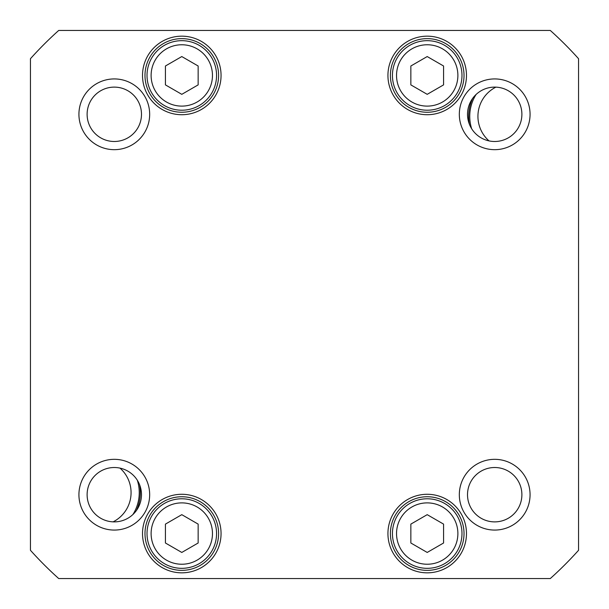 <?xml version="1.0" encoding="UTF-8"?>
<svg xmlns="http://www.w3.org/2000/svg" width="609" height="609" viewBox="0 0 609 609"><rect width="100%" height="100%" fill="white"/><g stroke="black" fill="none" stroke-linecap="round" stroke-linejoin="round"><path stroke-width="0.91" d="M132.922 514.506A40.902 40.902 0 0 0 137.322 480.227A40.902 40.902 0 0 1 132.922 514.506M136.256 510.738A41.998 41.998 0 0 0 139.59 484.718M476.078 94.494A40.902 40.902 0 0 0 471.678 128.773A40.902 40.902 0 0 1 476.078 94.494M472.744 98.262A41.998 41.998 0 0 0 469.41 124.282M181.794 94.334L165.427 84.887L165.427 66L181.794 56.553L198.153 66L198.153 84.887L181.794 94.334M443.573 543L427.206 552.447L410.847 543L410.847 524.113L427.206 514.666L443.573 524.113L443.573 543M198.153 543L181.794 552.447L165.427 543L165.427 524.113L181.794 514.666L198.153 524.113L198.153 543M443.573 84.887L427.206 94.334L410.847 84.887L410.847 66L427.206 56.553L443.573 66L443.573 84.887M58.708 578.55A368.125 368.125 0 0 1 30.45 550.292L30.45 58.708A368.125 368.125 0 0 1 58.708 30.45L550.292 30.45A368.125 368.125 0 0 1 578.55 58.708L578.55 550.292A368.125 368.125 0 0 1 550.292 578.55L58.708 578.55M466.479 533.56A39.265 39.265 0 0 0 407.573 499.547A39.265 39.265 0 0 0 407.573 567.565A39.265 39.265 0 0 0 466.479 533.56M221.059 75.44A39.265 39.265 0 0 0 162.154 41.435A39.265 39.265 0 0 0 162.154 109.453A39.265 39.265 0 0 0 221.059 75.44M530.066 494.698A35.368 35.368 0 0 0 477.014 464.066A35.368 35.368 0 0 0 477.014 525.331A35.368 35.368 0 0 0 530.066 494.698M149.669 114.302A35.368 35.368 0 0 0 96.618 83.669A35.368 35.368 0 0 0 96.618 144.934A35.368 35.368 0 0 0 149.669 114.302M530.066 114.302A35.368 35.368 0 0 0 477.014 83.669A35.368 35.368 0 0 0 477.014 144.934A35.368 35.368 0 0 0 530.066 114.302M149.669 494.698A35.368 35.368 0 0 0 96.618 464.066A35.368 35.368 0 0 0 96.618 525.331A35.368 35.368 0 0 0 149.669 494.698M466.479 75.44A39.265 39.265 0 0 0 407.573 41.435A39.265 39.265 0 0 0 407.573 109.453A39.265 39.265 0 0 0 466.479 75.44M221.059 533.56A39.265 39.265 0 0 0 162.154 499.547A39.265 39.265 0 0 0 162.154 567.565A39.265 39.265 0 0 0 221.059 533.56M164.407 105.555A34.766 34.766 0 0 0 216.56 75.44A34.766 34.766 0 0 0 164.407 45.332A34.766 34.766 0 0 0 164.407 105.555M444.593 563.668A34.766 34.766 0 0 0 444.593 503.445A34.766 34.766 0 0 0 392.44 533.56A34.766 34.766 0 0 0 444.593 563.668M199.173 563.668A34.766 34.766 0 0 0 199.173 503.445A34.766 34.766 0 0 0 147.02 533.56A34.766 34.766 0 0 0 199.173 563.668M444.593 105.555A34.766 34.766 0 0 0 444.593 45.332A34.766 34.766 0 0 0 392.44 75.44A34.766 34.766 0 0 0 444.593 105.555M218.601 533.56A36.814 36.814 0 0 1 163.387 565.434A36.814 36.814 0 0 1 163.387 501.679A36.814 36.814 0 0 1 218.601 533.56M464.02 533.56A36.814 36.814 0 0 1 408.799 565.434A36.814 36.814 0 0 1 408.799 501.679A36.814 36.814 0 0 1 464.02 533.56M464.02 75.44A36.814 36.814 0 0 1 408.799 107.321A36.814 36.814 0 0 1 408.799 43.566A36.814 36.814 0 0 1 464.02 75.44M218.601 75.44A36.814 36.814 0 0 1 163.387 107.321A36.814 36.814 0 0 1 163.387 43.566A36.814 36.814 0 0 1 218.601 75.44M141.486 494.698A27.192 27.192 0 0 1 100.706 518.244A27.192 27.192 0 0 1 100.706 471.153A27.192 27.192 0 0 1 141.486 494.698M521.89 494.698A27.192 27.192 0 0 1 481.102 518.244A27.192 27.192 0 0 1 481.102 471.153A27.192 27.192 0 0 1 521.89 494.698M521.89 114.302A27.192 27.192 0 0 1 481.102 137.847A27.192 27.192 0 0 1 481.102 90.756A27.192 27.192 0 0 1 521.89 114.302M141.486 114.302A27.192 27.192 0 0 1 100.706 137.847A27.192 27.192 0 0 1 100.706 90.756A27.192 27.192 0 0 1 141.486 114.302M495.893 87.14A32.726 32.726 0 0 0 489.004 140.885M113.107 521.86A32.726 32.726 0 0 0 119.996 468.115M166.455 102.007A30.678 30.678 0 0 1 166.455 48.872A30.678 30.678 0 0 1 212.465 75.44A30.678 30.678 0 0 1 166.455 102.007M442.545 560.128A30.678 30.678 0 0 1 396.535 533.56A30.678 30.678 0 0 1 442.545 506.993A30.678 30.678 0 0 1 442.545 560.128M197.133 560.128A30.678 30.678 0 0 1 151.116 533.56A30.678 30.678 0 0 1 197.133 506.993A30.678 30.678 0 0 1 197.133 560.128M442.545 102.007A30.678 30.678 0 0 1 396.535 75.44A30.678 30.678 0 0 1 442.545 48.872A30.678 30.678 0 0 1 442.545 102.007"/></g></svg>
